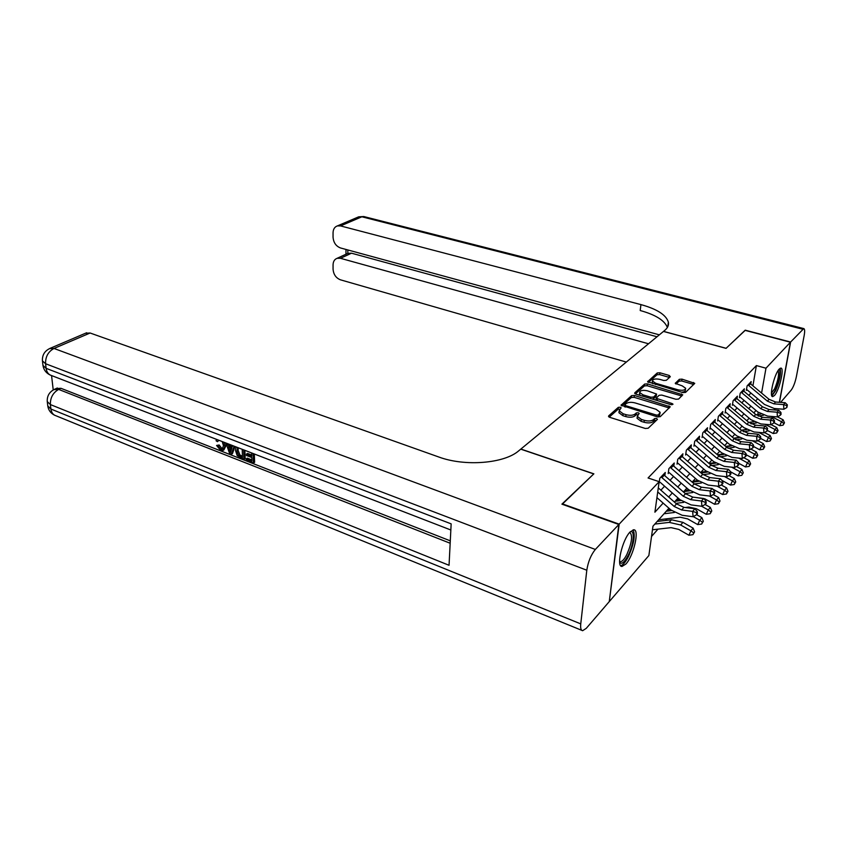 <?xml version="1.0" encoding="UTF-8"?>
<svg xmlns="http://www.w3.org/2000/svg" width="847" height="847" viewBox="0 0 847 847"><rect width="100%" height="100%" fill="white"/><g stroke="black" fill="none" stroke-linecap="round" stroke-linejoin="round"><path stroke-width="1.27" d="M620.29 407.216L618.31 407.354L608.654 415.888L609.681 417.317L645.276 428.466L648.177 428.243L657.41 419.392L656.616 418.386L654.625 418.534L653.45 419.667C651.385 421.139 648.336 421.372 644.313 420.334L641.348 419.413L637.293 416.375L639.199 413.421L638.31 412.764L636.33 412.902L635.123 414.014C633.027 415.464 629.999 415.686 626.028 414.67L623.106 413.76L619.168 410.806L621.137 407.852L620.29 407.216M619.983 409.101L618.088 409.26L609.205 417.126M656.425 420.334L654.371 420.461L653.185 421.594L653.45 419.667M638.066 414.67L636.097 414.818L634.879 415.93L635.123 414.014M774.412 395.549L772.676 396.618C768.854 397.074 774.349 373.834 779.229 369.059L780.87 368.085C784.65 367.82 779.261 390.562 774.412 395.549M625.912 564.017L622.005 566.452C615.96 566.992 622.27 539.804 630.062 531.98L633.778 529.767C639.739 529.481 633.63 555.886 625.912 564.017M670.305 376.703L669.225 375.465L659.898 372.775L657.261 372.945L647.606 381.743L682.851 392.595L685.551 392.415L694.752 383.331L681.994 379.138L679.347 379.318L675.281 383.342L682.259 385.883L685.647 388.275C685.17 390.234 682.65 390.753 678.066 389.832L655.694 383.268L652.434 380.97C652.942 379.022 655.462 378.503 659.993 379.414L663.677 380.483L666.335 380.303L670.305 376.703M562.217 504.261L593.863 473.833L520.863 449.058L663.476 331.431L726.048 348.361L745.011 330.351L790.431 342.22L779.356 402.293M562.26 503.827L619.178 524.145L659.157 481.668L654.9 512.202L663.148 503.107M752.909 385.777L756.392 365.576L648.071 477.973L659.157 481.668M756.392 365.576L765.974 368.201L790.431 342.22M634.339 395.443L631.587 395.634L621.095 405.205L657.41 416.883L660.247 416.671L670.252 406.793L634.339 395.443L634.107 397.317L631.354 397.508L621.846 405.935M634.795 392.796L644.683 384.051L647.373 383.882L682.756 394.818L678.606 399.075L675.864 399.265L661.825 395.094L659.093 395.284L656.171 398.259L672.126 403.564L673.026 404.22L670.983 404.665L635.832 394.12L634.795 392.796L634.71 393.453M664.831 475.665L665.287 472.467L659.792 478.29L659.093 483.277M673.788 466.104L674.233 463.002L668.897 468.645L668.198 473.579M682.481 456.819L682.926 453.801L677.748 459.296L677.028 464.167M690.93 447.798L691.374 444.876L686.335 450.202L685.615 455.03M699.146 439.032L699.58 436.194L694.688 441.372L693.958 446.147M707.129 430.509L707.563 427.746L702.798 432.785L702.068 437.518M714.9 422.219L715.323 419.53L710.697 424.432L709.955 429.111M722.459 414.162L722.883 411.547L718.372 416.311L717.631 420.948M729.818 406.316L730.23 403.765L725.847 408.402L725.096 412.987M736.985 398.672L737.398 396.184L733.121 400.705L732.369 405.247M743.962 391.229L744.375 388.805L740.214 393.209L739.452 397.709M660.893 490.169L664.577 486.189M670.072 480.26L673.587 476.469M678.987 470.636L682.322 467.046M687.648 461.297L690.813 457.878M696.054 452.224L699.071 448.974M704.228 443.405L707.086 440.324M712.168 434.829L714.889 431.896M719.897 426.496L722.48 423.701M727.425 418.376L729.87 415.729M734.741 410.488L737.07 407.968M741.866 402.791L744.079 400.409M748.812 395.305L750.908 393.04M746.355 390.361L747.118 385.904L751.173 381.616L750.77 383.977M651.523 536.479L657.971 529.153M665.604 520.46L667.108 518.756M609.332 601.126L619.178 524.145M775.301 408.582L774.137 409.927M668.95 508.221L652.963 526.178L648.866 555.558L609.586 601.222M756 410.456L753.83 412.902M749.129 418.174L746.842 420.747M742.078 426.094L739.664 428.804M734.825 434.236L732.295 437.073M727.382 442.589L724.725 445.586M719.738 451.186L716.933 454.341M711.872 460.016L708.918 463.341M703.772 469.111L700.67 472.594M695.451 478.46L692.179 482.134M686.875 488.084L683.434 491.948M678.045 498.004L674.424 502.07M757.79 414.585L758.192 412.309M761.591 393.05L765.974 368.201M668.675 497.009L672.317 492.975M677.748 486.972L681.221 483.15M686.568 477.242L689.86 473.6M695.133 467.788L698.267 464.336M703.444 458.608L706.419 455.326M711.522 449.683L714.36 446.56M719.378 441.012L722.068 438.047M727.022 432.573L729.574 429.757M734.455 424.368L736.89 421.69M741.697 416.375L743.994 413.834M748.737 408.603L750.929 406.179M755.598 401.023L757.684 398.725M619.041 411.854L618.945 412.722L622.873 415.676L623.106 413.76M634.879 415.93C632.794 417.391 629.766 417.603 625.795 416.586L622.873 415.676M637.166 417.38L637.05 418.291L641.105 421.34L641.348 419.413M653.185 421.594C651.131 423.077 648.082 423.299 644.069 422.261L641.105 421.34M669.31 407.989L634.107 397.317M624.938 404.697L625.658 405.66L656.436 415.083L658.405 414.935L660.162 412.32L656.065 409.292L635.144 402.939C631.259 401.954 628.283 402.166 626.208 403.564L624.938 404.697M657.907 416.999L658.405 414.935M660.046 413.23L659.379 415.676L658.151 416.851M635.377 393.94L644.451 385.904L644.683 384.051M681.803 396.004L647.14 385.724L644.451 385.904M655.949 399.869L656.171 398.259M647.426 390.816C642.778 389.874 640.194 390.425 639.676 392.468L642.947 394.829L650.898 397.211L653.651 397.021L656.584 394.056L647.426 390.816M639.527 393.654L640.141 395.411M652.762 399.191L653.651 397.021M656.552 394.321L656.171 396.354L653.397 398.895M652.285 382.156L652.815 383.776M681.433 392.182C684.111 392.055 685.424 391.367 685.382 390.128L685.551 388.964M693.799 384.506L681.729 380.97L679.093 381.139L675.991 384.019M669.469 377.466L659.654 374.586L657.028 374.755L648.357 382.442M652.455 529.777L671.089 527.649L678.743 529.407L688.929 535.24L690.908 530.836L680.692 525.002L669.204 522.387L654.826 524.081M693.714 532.911L692.91 534.669L694.593 531.831L693.714 532.911L690.908 530.836L693.142 528.157L682.947 522.355L671.491 519.762L657.145 521.466M693.142 528.157L694.593 531.831M692.91 534.669L688.929 535.24M658.288 487.883L676.499 503.891L683.931 507.353L694.868 508.772L692.634 511.397L696.382 512.604L696.573 514.743L697.462 513.684L697.272 511.546L696.382 512.604M657.727 491.959L674.212 506.474L681.666 509.958L692.634 511.397L693.111 516.744L682.163 515.272L671.004 510.032L656.933 497.634M693.111 516.744L696.573 514.743M697.272 511.546L694.868 508.772M630.295 531.747C635.165 529.481 633.672 544.875 628.093 555.505C624.408 562.355 621.592 564.631 619.655 562.334M620.29 561.72L619.602 561.466L620.29 561.72C622.174 561.656 624.355 559.242 626.833 554.51C631.936 542.62 632.9 535.24 629.723 532.371M620.65 565.658C622.947 565.171 625.52 562.186 628.368 556.68C633.958 544.145 635.536 535.198 633.101 529.83M778.774 369.599C781.358 369.207 779.282 382.039 775.598 389.525C773.872 393.072 772.496 394.617 771.469 394.194M771.426 393.082L774.666 388.72C778.128 380.282 779.282 374.215 778.118 370.52M771.882 395.962L775.64 390.636C779.769 380.684 781.252 373.241 780.087 368.307M218.865 440.271L217.499 441.689L216.08 440.768L216.557 439.381M225.577 442.875L226.064 445.596L223.841 450.001M223.873 442.208L224.879 446.295L223.047 450.466L220.548 450.276L216.567 445.469L219.14 444.971L221.745 448.285L222.962 448.518M234.968 446.496L232.449 453.621L231.263 454.331L229.664 453.706L225.98 443.023M229.05 444.209L232.597 445.871M254.333 453.992L254.619 462.282L253.444 463.013L246.223 460.186L246.181 458.862L247.356 458.142L251.908 459.921M246.181 458.862L251.951 461.117L251.824 457.56L246.435 455.464L246.392 454.13L247.568 453.41L251.739 455.03M51.561 375.581L53.223 389.938M56.156 388.54L60.995 388.318L58.644 389.408L450.17 543.245M450.286 540.841L60.995 388.318M244.868 450.329L245.185 458.598L244.01 459.318L237.234 455.697L235.455 450.382L236.112 446.941M618.85 524.484L561.91 504.156L593.758 473.928L520.746 449.154L518.83 450.731C504.431 463.521 464.929 466.782 438.682 456.967L90.121 333.009L53.996 348.456L595.346 549.449L618.85 524.484L609.268 601.592L586.262 628.347L582.641 630.697C580.968 630.433 580.343 628.156 580.756 623.879L586.802 570.222L45.579 363.734L46.119 368.339L451.155 523.859L449.048 565.288L50.386 404.57L50.905 409.027L580.756 623.879M595.346 549.449C590.994 554.785 588.146 561.709 586.802 570.222M85.494 333.252L90.121 333.009M246.392 454.13L251.781 456.226L251.665 452.965M253.126 453.526L253.444 463.013M243.65 449.852L244.01 459.318M237.711 447.629L236.885 450.964L238.78 455.739L242.517 457.433L242.21 449.302M238.325 447.798L238.06 450.255L239.955 455.019L242.475 456.237M236.885 450.964L238.06 450.255M238.78 455.739L239.955 455.019M240.463 456.628L241.639 455.908M227.43 443.584L227.97 445.236L232.269 446.909L232.681 445.617M234.143 446.178L231.263 454.331M230.998 450.848L231.898 448.063L228.457 446.729L230.405 452.7L230.998 450.848M227.97 445.236L229.156 444.537M230.077 447.364L231.104 450.509M218.251 440.038L217.499 441.689M216.567 445.469L217.944 445.67L220.559 448.995L222.158 449.143L223.47 445.755L222.232 441.573M220.559 448.995L221.745 448.285M217.944 445.67L219.14 444.971M224.879 446.295L226.064 445.596M745.169 330.394L726.112 348.297L663.55 331.368L664.81 330.33C667.743 327.863 668.939 325.142 668.378 322.188C666.166 314.904 657.018 309.049 640.935 304.602L340.558 225.916L337.35 225.916C334.607 226.911 333.178 229.209 333.051 232.809L333.051 237.149C333.496 242.602 335.984 246.202 340.505 247.959L659.337 334.84M780.627 402.389L791.225 390.075C793.374 387.121 795.1 382.622 796.402 376.555L804.152 335.656C804.915 331.304 804.788 328.954 803.771 328.583L790.611 342.04L745.201 330.171M779.494 402.304L790.611 342.04M648.527 343.766L340.473 258.303L337.106 258.314C334.523 259.288 333.167 261.479 333.062 264.889L333.062 269.124C333.506 274.449 335.963 278.007 340.42 279.806L626.335 362.061M347.842 249.96L347.821 253.338L351.516 253.2L340.473 258.303M657.007 336.767L351.516 253.2M667.372 327.461C664.62 320.431 655.567 314.777 640.205 310.521L640.935 304.602M658.67 519.772L680.109 517.199L687.669 518.893L697.737 524.611L699.717 520.249L693.322 516.628M702.459 522.292L701.665 524.039L703.317 521.254L702.459 522.292L699.717 520.249L701.877 517.644L696.626 514.68M671.629 510.561L666.271 511.228M674.36 512.488L664.016 513.758M701.877 517.644L703.317 521.254M701.665 524.039L697.737 524.611M685.181 507.522L688.855 507.057L696.34 508.687L706.282 514.288L708.251 509.968L701.655 506.262M710.951 511.99L710.157 513.727L711.787 510.985L710.951 511.99L708.251 509.968L710.347 507.438L705.064 504.484M680.967 500.524L675.123 501.286M683.688 502.366L675.906 503.362M667.616 509.714L670.263 509.386M710.347 507.438L711.787 510.985M710.157 513.727L706.282 514.288M695.461 497.454L704.757 498.788L714.582 504.272L716.541 499.984L709.447 496.035M719.198 501.996L718.404 503.711L720.003 501.011L719.198 501.996L716.541 499.984L718.584 497.528L713.238 494.563M690.03 490.773L683.73 491.62M692.73 492.531L685.244 493.526M676.319 499.942L679.749 499.497M718.584 497.528L720.003 501.011M718.404 503.711L714.582 504.272M705.392 487.671L711.215 488.37M712.634 489.005L722.639 494.542L724.598 490.286L717.038 486.114M727.202 492.276L726.419 493.981L727.986 491.324L727.202 492.276L724.598 490.286L726.578 487.904L721.178 484.939M698.828 481.297L692.274 482.208M701.507 482.97L694.286 483.965M684.768 490.455L688.939 489.894M726.578 487.904L727.986 491.324M726.419 493.981L722.639 494.542M663.381 474.479L685.477 493.737L692.825 497.125L703.645 498.47L701.475 501.022L705.17 502.207L705.35 504.314L706.207 503.287L706.027 501.18L705.17 502.207M661.094 476.903L683.264 496.247L690.633 499.656L701.475 501.022L701.93 506.294L691.099 504.907L680.077 499.783L660.067 482.229M701.93 506.294L705.35 504.314M706.027 501.18L703.645 498.47M672.38 464.961L694.201 483.891L701.464 487.205L712.158 488.475L710.061 490.953L713.693 492.118L713.862 494.203L714.699 493.208L714.529 491.122L713.693 492.118M670.157 467.322L692.041 486.326L699.326 489.661L710.061 490.953L710.495 496.162L699.781 494.849L688.876 489.841L669.13 472.584M710.495 496.162L713.862 494.203M714.529 491.122L712.158 488.475M681.126 455.718L702.661 474.32L709.839 477.57L720.426 478.777L718.383 481.17L721.962 482.324L722.12 484.389L722.936 483.425L722.777 481.361L721.962 482.324M678.955 458.005L700.564 476.692L707.774 479.953L718.383 481.17L718.796 486.326L708.198 485.077L697.43 480.185L677.928 463.214M718.796 486.326L722.12 484.389M722.777 481.361L720.426 478.777M689.606 446.74L710.887 465.035L717.981 468.211L728.452 469.344L726.472 471.684L729.998 472.817L730.146 474.86L730.94 473.918L730.781 471.885L729.998 472.817M687.51 448.963L708.844 467.332L715.969 470.519L726.472 471.684L726.864 476.776L716.382 475.591L705.731 470.805L686.472 454.119M726.864 476.776L730.146 474.86M741.771 475.336L743.295 472.764L741.771 475.336L738.097 475.887L730.781 471.906L728.452 469.344M721.856 480.355L730.474 485.077L732.422 480.874L724.439 476.501M734.984 482.843L734.201 484.526L735.747 481.911L734.984 482.843L732.422 480.874L734.349 478.555L728.907 475.58M707.361 472.075L701.104 472.975M710.04 473.674L703.074 474.669M692.994 481.223L697.854 480.545M734.349 478.555L735.747 481.911M734.201 484.526L730.474 485.077M697.864 438.005L718.87 456.004L725.89 459.106L736.255 460.196L734.328 462.462L737.801 463.584L737.949 465.596L738.711 464.685L738.563 462.674L737.801 463.584M695.821 440.165L716.89 458.238L723.931 461.361L734.328 462.462L734.709 467.491L724.333 466.369L713.799 461.689L694.784 445.278M734.709 467.491L737.949 465.596M738.563 462.674L736.255 460.196M738.097 475.887L740.034 471.715L731.649 467.163M742.544 473.664L740.034 471.715L741.898 469.46L736.414 466.496M715.662 463.118L709.68 463.997M718.32 464.643L711.618 465.628M700.988 472.245L706.514 471.451M741.898 469.46L743.295 472.764M705.879 429.524L726.641 447.227L733.576 450.265L743.835 451.292L741.961 453.494L745.381 454.606L745.519 456.597L746.271 455.707L746.122 453.717L745.381 454.606M703.899 431.621L724.714 449.397L731.681 452.457L741.961 453.494L742.321 458.471L732.052 457.412L721.644 452.827L702.851 436.681M742.321 458.471L745.519 456.597M746.122 453.717L743.835 451.292M738.605 463.224L745.498 466.951L747.425 462.811L738.679 458.089M749.902 464.749L749.129 466.401L750.622 463.87L749.902 464.749L747.425 462.811L749.246 460.62L743.719 457.655M723.719 454.384L718.002 455.263M726.366 455.845L719.918 456.819M709.066 463.468L714.932 462.6M749.246 460.62L750.622 463.87M749.129 466.401L745.498 466.951M713.682 421.266L734.19 438.693L741.051 441.668L751.204 442.642L749.383 444.781L752.75 445.882L752.888 447.851L753.618 446.983L753.481 445.014L752.75 445.882M711.755 423.309L732.327 440.811L739.209 443.796L749.383 444.781L749.733 449.704L739.569 448.698L729.267 444.209L710.707 428.317M749.733 449.704L752.888 447.851M753.481 445.014L751.204 442.642M746.196 454.765L752.708 458.248L754.624 454.151L745.529 449.291M757.059 456.067L756.286 457.708L757.758 455.21L757.059 456.067L754.624 454.151L756.392 452.023L750.834 449.048M731.564 445.893L726.08 446.75M734.19 447.29L727.986 448.254M717.504 454.828L723.116 453.971M756.392 452.023L757.758 455.21M756.286 457.708L752.708 458.248M721.284 413.241L741.538 430.392L748.325 433.304L758.372 434.225L756.604 436.311L759.928 437.391L760.055 439.339L760.765 438.502L760.627 436.554L759.928 437.391M719.399 415.221L739.717 432.446L746.525 435.379L756.604 436.311L756.932 441.171L746.874 440.218L736.689 435.824L718.351 420.176M756.932 441.171L760.055 439.339M760.627 436.554L758.372 434.225M753.586 446.517L759.717 449.789L761.622 445.713L752.221 440.726M764.026 447.618L763.253 449.249L764.703 446.782L764.026 447.618L761.622 445.713L763.348 443.648L757.758 440.684M739.177 437.624L733.926 438.46M741.803 438.947L735.852 439.9M725.688 446.422L731.077 445.575M763.348 443.648L764.703 446.782M763.253 449.249L759.717 449.789M728.674 405.417L748.695 422.314L755.408 425.162L765.349 426.03L763.623 428.063L766.906 429.133L767.033 431.059L767.594 428.317L766.906 429.133M726.842 407.354L746.927 424.315L753.65 427.184L763.623 428.063L763.941 432.87L753.989 431.97L743.91 427.661L725.784 412.256M763.941 432.87L767.033 431.059M767.594 428.317L765.349 426.03M760.765 438.492L766.546 441.541L768.441 437.507L758.711 432.394M770.802 439.392L770.039 441.001L771.469 438.587L770.802 439.392L768.441 437.507L770.124 435.496L764.502 432.542M749.214 430.837L743.497 431.769M746.599 429.567L741.538 430.392L739.717 432.446M733.64 438.227L738.817 437.391M770.124 435.496L771.469 438.587M770.039 441.001L766.546 441.541M735.863 397.804L755.662 414.437L762.3 417.243L772.146 418.058L770.463 420.038L773.692 421.086L773.809 422.992L774.486 422.198L774.359 420.303L773.692 421.086M734.084 399.689L753.936 416.385L760.595 419.201L770.463 420.038L770.77 424.792L760.913 423.945L750.95 419.71L733.026 404.548M770.77 424.792L773.809 422.992M774.359 420.303L772.146 418.058M767.477 430.52L773.195 433.516L775.079 429.514L765.01 424.294M777.408 431.388L776.646 432.986L778.054 430.594L777.408 431.388L775.079 429.514L776.72 427.555L771.077 424.612M756.445 422.928L750.95 423.839M753.819 421.711L748.96 422.526M741.358 430.234L746.355 429.418M776.72 427.555L778.054 430.594M776.646 432.986L773.195 433.516M742.883 390.393L762.438 406.782L769.012 409.525L778.753 410.297L777.123 412.214L780.309 413.262L780.426 415.146L781.072 414.374L780.955 412.489L780.309 413.262M741.146 392.225L760.765 408.678L767.35 411.43L777.123 412.214L777.408 416.925L767.657 416.121L757.79 411.981L740.087 397.031M777.408 416.925L780.426 415.146M780.955 412.489L778.753 410.297M774.02 422.748L779.674 425.702L781.548 421.732L771.13 416.406M783.835 423.585L783.083 425.162L784.47 422.812L783.835 423.585L781.548 421.732L783.136 419.816L777.482 416.883M763.518 415.242L758.213 416.11M760.85 414.056L756.18 414.861M748.864 422.452L753.692 421.647M783.136 419.816L784.47 422.812M783.083 425.162L779.674 425.702M749.711 383.162L769.044 399.308L775.545 402.007L785.201 402.727L783.602 404.601L786.747 405.639L786.863 407.502L787.382 404.887L786.747 405.639M748.017 384.951L767.414 401.16L773.925 403.86L783.602 404.601L783.877 409.26L774.222 408.498L764.47 404.443L746.959 389.715M783.877 409.26L786.863 407.502M787.382 404.887L785.201 402.727M618.088 409.26L618.31 407.354M654.371 420.461L654.625 418.534M636.097 414.818L636.33 412.902M625.795 416.586L626.028 414.67M644.069 422.261L644.313 420.334M608.569 416.639L608.654 415.888M668.696 407.746L668.961 405.851M621.19 405.438L621.274 404.739M631.354 397.508L631.587 395.634M625.488 407.089L625.658 405.66M656.234 416.523L656.436 415.083M659.379 415.676L659.633 413.76M647.14 385.724L647.373 383.882M681.21 395.771L681.475 393.908M657.24 400.536L657.42 399.17M671.957 404.792L672.126 403.564M642.767 396.195L642.947 394.829M650.729 398.588L650.898 397.211M656.171 396.354L656.425 394.48M655.525 384.57L655.694 383.268M677.886 391.145L678.066 389.832M675.345 383.522L675.43 382.95M679.093 381.139L679.347 379.318M681.729 380.97L681.994 379.138M693.206 384.284L693.481 382.452M647.69 381.944L647.764 381.33M657.028 374.755L657.261 372.945M659.654 374.586L659.898 372.775M668.971 377.275L669.225 375.465M680.692 525.002L682.947 522.355M669.204 522.387L671.491 519.762M676.499 503.891L674.212 506.474M683.931 507.353L681.666 509.958M57.331 388L54.981 389.08C49.507 391.653 46.945 395.803 47.263 401.563L50.386 404.57C50.206 397.783 52.959 392.733 58.644 389.408L53.816 389.62M581.773 630.337L56.082 415.813C53.17 414.956 51.445 412.69 50.905 409.027L47.792 405.999C48.427 410.149 50.682 413.22 54.557 415.21M86.638 332.765L50.492 348.17C44.796 350.679 42.106 354.904 42.435 360.864L45.579 363.734C45.389 356.735 48.194 351.643 53.996 348.456L49.359 348.646M450.848 530L51.709 375.613C48.565 374.702 46.701 372.278 46.119 368.339L42.975 365.449C43.652 369.821 46.066 373.019 50.195 375.041M229.569 450.128L230.755 449.429M802.691 329.197L361.881 216.79L340.558 225.916M357.593 217.287L364.115 216.62M685.477 493.737L683.264 496.247M692.825 497.125L690.633 499.656M664.27 475.178L661.983 477.613M694.201 483.891L692.041 486.326M701.464 487.205L699.326 489.661M673.259 465.649L671.046 468.01M702.661 474.32L700.564 476.692M709.839 477.57L707.774 479.953M681.994 456.395L679.834 458.682M710.887 465.035L708.844 467.332M717.981 468.211L715.969 470.519M690.474 447.396L688.378 449.619M718.87 456.004L716.89 458.238M725.89 459.106L723.931 461.361M698.711 438.661L696.668 440.821M726.641 447.227L724.714 449.397M733.576 450.265L731.681 452.457M706.726 430.16L704.746 432.266M734.19 438.693L732.327 440.811M741.051 441.668L739.209 443.796M714.519 421.901L712.592 423.945M748.325 433.304L746.525 435.379M722.099 413.855L720.225 415.845M748.695 422.314L746.927 424.315M755.408 425.162L753.65 427.184M729.479 406.031L727.658 407.968M755.662 414.437L753.936 416.385M762.3 417.243L760.595 419.201M736.668 398.408L734.889 400.292M762.438 406.782L760.765 408.678M769.012 409.525L767.35 411.43M743.666 390.975L741.94 392.817M772.644 417.105L773.11 416.565M769.044 399.308L767.414 401.16M775.545 402.007L773.925 403.86M750.495 383.744L748.801 385.533M622.005 566.452L621.116 566.124M618.945 412.722L619.168 410.806M637.05 418.291L637.293 416.375M624.588 406.814L624.811 405.025M639.443 394.331L639.676 392.468M652.201 382.802L652.434 380.97M47.263 401.563L47.792 405.999M42.435 360.864L42.975 365.449M222.697 448.825L222.158 449.143M667.775 326.751L668.378 322.188M348.159 253.221L337.106 258.314M803.771 328.583L363.808 216.546L358.705 216.821L337.35 225.916M345.989 249.452L345.968 254.227"/></g></svg>
